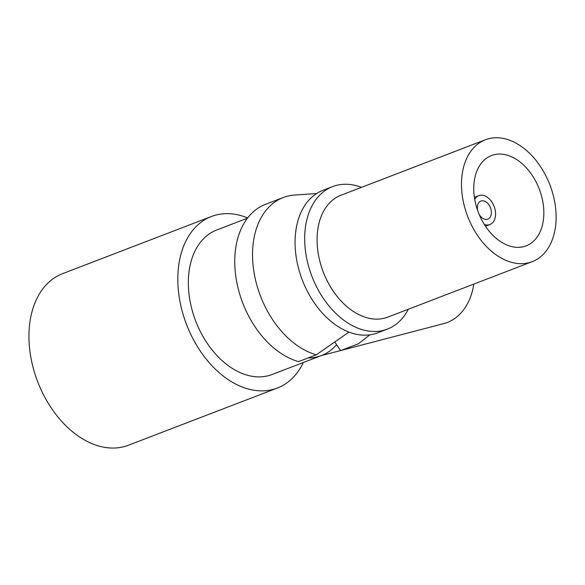 <?xml version="1.0" encoding="UTF-8"?>
<svg xmlns="http://www.w3.org/2000/svg" width="585" height="585" viewBox="0 0 585 585"><rect width="100%" height="100%" fill="white"/><g stroke="black" fill="none" stroke-linecap="round" stroke-linejoin="round"><path stroke-width="0.88" d="M211.448 216.472L62.588 273.648A91.896 61.988 69 0 0 36.46 378.415A91.896 61.988 69 0 0 124.035 446.647A91.896 61.988 69 0 0 128.473 445.214L277.341 388.045A91.896 61.988 -111 0 1 272.902 389.471A91.896 61.988 -111 0 1 185.328 321.245A91.896 61.988 -111 0 1 211.448 216.472A91.896 61.988 -111 0 1 247.645 217.942M369.844 334.832L358.312 343.826L340.536 350.649L334.774 341.947M316.295 354.795L298.518 361.625A83.831 56.555 -111 0 1 237.181 284.215A83.831 56.555 -111 0 1 265.444 204.37L283.22 197.547A83.831 56.555 69 0 0 254.95 277.385A83.831 56.555 69 0 0 316.295 354.795L348.952 332.097M316.631 193.525L294.533 195.061A83.831 56.555 69 0 0 283.22 197.547M477.762 210.827A9.674 6.523 -111 0 1 480.892 201.064A9.674 6.523 -111 0 1 490.457 207.755A9.674 6.523 -111 0 1 487.831 219.126A9.674 6.523 -111 0 1 487.363 219.28A9.674 6.523 -111 0 1 478.969 213.978M474.728 199.383A15.473 10.442 -111 0 1 478.815 195.653A15.473 10.442 -111 0 1 494.106 206.351A15.473 10.442 -111 0 1 489.908 224.545A15.473 10.442 -111 0 1 489.162 224.786A15.473 10.442 -111 0 1 484.373 224.508M523.809 246.614A48.365 32.628 -111 0 1 477.718 210.702A48.365 32.628 -111 0 1 491.466 155.559A48.365 32.628 -111 0 1 539.26 189.013A48.365 32.628 -111 0 1 526.142 245.861A48.365 32.628 -111 0 1 523.809 246.614M529.059 262.68A65.293 44.043 -111 0 1 466.837 214.198A65.293 44.043 -111 0 1 485.396 139.756A65.293 44.043 -111 0 1 549.922 184.918A65.293 44.043 -111 0 1 532.211 261.663A65.293 44.043 -111 0 1 529.059 262.68M532.211 261.663L387.789 317.128A65.293 44.043 -111 0 1 384.63 318.145A65.293 44.043 -111 0 1 322.408 269.67A65.293 44.043 -111 0 1 340.975 195.229L485.396 139.756M408.301 309.253A76.335 51.495 -111 0 1 387.358 329.128A76.335 51.495 -111 0 1 383.665 330.313A76.335 51.495 -111 0 1 310.92 273.634A76.335 51.495 -111 0 1 332.616 186.608A76.335 51.495 -111 0 1 361.486 187.346M332.616 186.608L323.015 190.293A76.335 51.495 69 0 0 301.312 277.327A76.335 51.495 69 0 0 374.064 333.998A76.335 51.495 69 0 0 377.749 332.814L387.358 329.128M336.572 344.667A77.381 52.204 -111 0 1 321.465 355.556A77.381 52.204 -111 0 1 317.728 356.755A77.381 52.204 -111 0 1 308.112 357.94M247.455 218.19L216.655 230.022A77.381 52.204 69 0 0 194.659 318.247A77.381 52.204 69 0 0 268.405 375.702A77.381 52.204 69 0 0 272.142 374.495L321.465 355.556M303.352 362.51A91.896 61.988 -111 0 1 277.341 388.045M473.777 284.105A61.264 45.096 75.4 0 1 443.73 323.622L341.179 350.4M478.815 195.653L474.398 197.342M489.908 224.545L485.499 226.241M340.492 350.583L321.494 355.541"/></g></svg>
